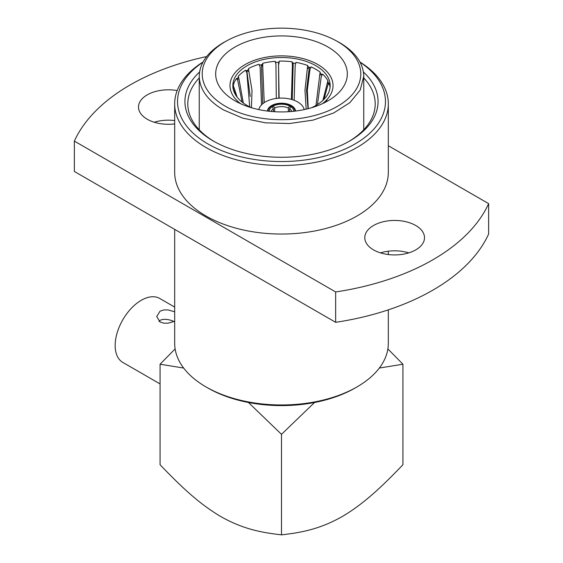 <?xml version="1.0" encoding="UTF-8"?>
<svg xmlns="http://www.w3.org/2000/svg" width="563" height="563" viewBox="0 0 563 563"><rect width="100%" height="100%" fill="white"/><g stroke="black" fill="none" stroke-linecap="round" stroke-linejoin="round"><path stroke-width="0.84" d="M348.757 141.531A93.704 54.104 0 0 0 375.204 103.859A93.704 54.104 0 0 0 363.761 77.947M199.239 77.947A93.704 54.104 0 0 0 187.796 103.859A93.704 54.104 0 0 0 214.243 141.531M363.424 72.008A96.569 55.751 180 0 1 349.785 140.947A96.569 55.751 180 0 1 213.215 140.947L213.215 140.947A96.569 55.751 180 0 1 199.576 72.008M202.919 62.226A103.965 60.023 0 0 0 207.986 143.966A103.965 60.023 0 0 0 352.332 145.458A103.965 60.023 0 0 0 360.081 62.226M359.968 62.014A106.822 61.677 180 0 1 388.322 103.859A106.822 61.677 180 0 1 322.381 160.842A106.822 61.677 180 0 1 205.967 147.471A106.822 61.677 180 0 1 174.678 103.859A106.822 61.677 180 0 1 203.032 62.014M174.678 103.859L174.678 172.369A106.822 61.677 0 0 0 281.5 234.046A106.822 61.677 0 0 0 388.322 172.369L388.322 103.859M177.183 90.58A29.86 17.242 0 0 0 138.498 107.047A29.86 17.242 0 0 0 147.239 119.236A29.86 17.242 0 0 0 174.678 123.895M373.529 249.881A29.86 17.242 0 0 0 406.071 253.617A29.86 17.242 0 0 0 424.502 237.692A29.86 17.242 0 0 0 394.642 220.45A29.86 17.242 0 0 0 364.782 237.692A29.86 17.242 0 0 0 373.529 249.881M206.649 56.56A214.095 123.607 0 0 0 74.365 141.102L335.654 291.958A214.095 123.607 0 0 0 488.635 203.637L388.322 145.718M408.794 252.871A29.86 17.242 0 0 0 380.489 252.871M174.678 120.559A29.86 17.242 0 0 0 154.206 122.227M488.635 203.637L488.635 233.997A214.095 123.607 180 0 1 335.654 322.317L335.654 291.958M335.654 322.317L74.365 171.469L74.365 141.102M174.678 229.38L174.678 343.289A106.822 61.677 0 0 0 205.967 386.901A106.822 61.677 0 0 0 357.033 386.901A106.822 61.677 0 0 0 388.322 343.289L388.322 309.854M205.967 386.901L207.86 387.991A104.141 60.128 0 0 0 355.14 387.991L357.033 386.901M379.342 368.04L402.932 364.226L387.879 348.926M175.121 348.933L160.068 364.226L183.658 368.047M248.466 402.496L281.5 434.326L314.534 402.496M402.932 364.226L402.932 464.742C381.876 486.657 364.064 503.646 342.213 516.56C320.53 528.798 302.627 532.457 281.5 534.85C260.352 532.45 242.484 528.805 220.787 516.56C198.943 503.653 181.11 486.65 160.068 464.742L160.068 364.226M281.5 434.326L281.5 534.85M174.678 307.095L159.723 298.46A36.919 21.317 120 0 0 141.264 300.29A36.919 21.317 120 0 0 117.146 332.824A36.919 21.317 120 0 0 122.804 362.41L160.068 383.924M174.678 321.297L168.161 323.162L163.798 323.183L160.075 321.98L156.718 316.561L160.068 311.149L163.805 309.931L168.161 309.946L174.678 311.818M159.012 321.241C161.898 318.144 169.449 319.277 174.051 321.572M159.259 321.044A25.476 14.708 -60 0 1 159.238 321.424M337.561 41.556A79.284 45.772 0 0 0 225.439 41.556A79.284 45.772 0 0 0 225.439 106.287A79.284 45.772 0 0 0 337.561 106.287A79.284 45.772 0 0 0 337.561 41.556L339.623 42.746M336.231 40.81L339.665 42.675C355.394 52.035 363.424 63.225 363.761 76.258L360.214 90.045L349.89 102.642L333.683 112.973L312.979 120.137L289.565 123.522L265.454 122.833L242.723 118.146L223.335 109.841C207.606 100.488 199.576 89.292 199.239 76.258C199.576 63.225 207.606 52.035 223.335 42.675L226.769 40.81M273.428 111.643L273.428 108.758L272.211 106.653A12.309 7.108 -0 0 0 269.191 111.256M273.428 108.758A10.591 6.116 0 0 0 271.141 111.453M288.355 108.054L289.572 105.95A12.309 7.108 -0 0 0 273.428 105.95L274.645 108.054A10.591 6.116 180 0 1 288.355 108.054L288.355 111.72M274.645 108.054L274.645 111.72M291.859 111.453A10.591 6.116 0 0 0 289.572 108.758L289.572 111.643M293.809 111.256A12.309 7.108 -0 0 0 290.789 106.653L289.572 108.758M272.211 106.653L271.401 106.182A13.449 7.769 180 0 0 268.051 111.129M273.428 105.95L272.612 105.485A13.449 7.769 180 0 1 290.388 105.485L290.388 107.35M272.612 107.35L272.612 105.485M289.572 105.95L290.388 105.485M290.789 106.653L291.599 106.182A13.449 7.769 180 0 1 294.949 111.129M295.519 111.059A14.026 8.1 0 0 0 286.658 103.782A14.026 8.1 0 0 0 271.584 105.591A14.026 8.1 0 0 0 267.481 111.059M258.797 109.595A22.9 13.216 180 0 1 265.307 101.966A22.9 13.216 180 0 1 288.868 98.799A22.9 13.216 180 0 1 304.203 109.595M246.89 70.537L248.909 71.698L252.006 90.39L251.45 107.702M250.232 96.456L246.812 70.586M261.521 104.859L260.12 67.166L259.064 64.259A48.657 28.094 0 0 0 248.6 68.489L248.269 69.763A48.657 28.094 0 0 0 246.151 70.98M262.759 103.719L261.443 64.893L262.717 66.469L264.251 102.621M276.306 98.441L275.933 64.421L275.18 61.332A48.657 28.094 0 0 0 262.851 63.239L262.428 64.435A48.657 28.094 0 0 0 259.564 65.209M278.854 98.18L278.523 62.549L279.128 98.166M291.388 99.391L292.415 64.97L292.063 61.768A48.657 28.094 0 0 0 279.347 61.121L278.889 62.233A48.657 28.094 0 0 0 275.638 62.394L275.18 61.332M292.415 64.97L293.196 63.288L292.211 99.63M295.856 62.873L295.181 65.399L294.153 100.298M306.181 109.159L304.963 90.2L307.672 65.505A48.657 28.094 0 0 0 296.096 62.387L295.659 63.408A48.657 28.094 0 0 0 292.507 62.915L292.063 61.768M307.581 68.735L309.312 67.314L306.532 90.263L308.031 108.708M315.963 105.443L320.122 72.099A48.657 28.094 0 0 0 311.093 66.891L309.931 69.685L307.314 90.256L308.257 108.645M321.952 74.668L321.747 75.336M322.902 100.362L327.912 80.755A48.657 28.094 0 0 0 322.522 74.077L321.248 76.624L317.433 104.549M330.059 87.399A48.657 28.094 0 0 0 328.996 83.085L327.772 85.379L324.014 99.271M235.981 95.534L232.892 87.941M233.195 88.412L234.285 88.468L237.143 97.16M242.048 102.051L237.825 80.84L236.559 78.419A48.657 28.094 0 0 0 233.258 85.541L233.195 86.899A48.657 28.094 0 0 0 233.012 87.948M237.079 78.813L239.036 79.341L243.315 103.015M249.712 106.879L246.883 72.866L245.651 70.192A48.657 28.094 0 0 0 238.325 76.23L238.114 77.56A48.657 28.094 0 0 0 236.953 78.982M328.715 83.486A48.657 28.094 0 0 0 328.053 82.107L327.912 80.755M322.057 74.759A48.657 28.094 0 0 0 320.396 73.408L320.122 72.099M310.579 67.757A48.657 28.094 0 0 0 308.052 66.744L307.672 65.505M278.784 64.281L279.347 61.121M262.717 66.469L262.851 63.239M248.909 71.698L248.6 68.489M239.036 79.341L238.325 76.23M234.285 88.468L233.258 85.541M251.689 107.807A48.657 28.094 180 0 1 232.843 85.604A48.657 28.094 180 0 1 281.5 57.517A48.657 28.094 180 0 1 330.157 85.604A48.657 28.094 180 0 1 315.906 105.471A48.657 28.094 180 0 1 311.311 107.807M322.367 103.719A51.522 29.748 0 0 0 316.307 63.682A51.522 29.748 0 0 0 246.693 63.682A51.522 29.748 0 0 0 240.633 103.719M328.046 100.798A65.829 38.01 180 0 1 234.954 100.798A65.829 38.01 180 0 1 234.954 47.046A65.829 38.01 180 0 1 328.046 47.046A65.829 38.01 180 0 1 328.046 100.798L328.046 100.798M319.608 75.273L321.677 74.436M327.033 83.781L328.686 83.528M388.322 254.539L388.322 251.204M225.439 41.556L223.377 42.746M275.849 63.499L275.68 62.394M327.216 99.327L326.47 101.347M363.761 129.772L363.761 76.258M199.239 129.772L199.239 76.258"/></g></svg>
